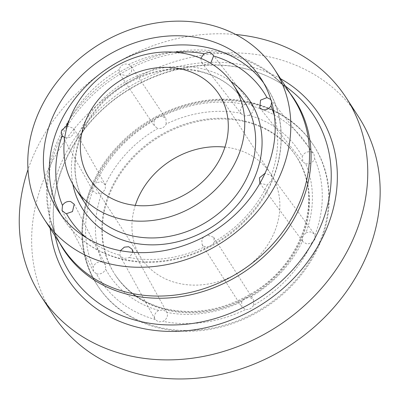 <?xml version="1.0" encoding="UTF-8"?>
<svg xmlns="http://www.w3.org/2000/svg" width="400" height="400" viewBox="0 0 400 400"><rect width="100%" height="100%" fill="white"/><g stroke="black" fill="none" stroke-linecap="round" stroke-linejoin="round"><path stroke-width="0.3" stroke-dasharray="2 1.5" d="M203.5 237.13L201.83 239.58L202.145 244.725L204.725 246.785C208.59 247.42 211.685 245.975 214.015 242.44L214.27 241.75L213.71 237.315L207.39 235.025M253.74 304.825L253.425 299.68L249.895 297.35A113.33 96.11 -33 0 0 302.535 240.915L303.1 241.9L307.065 244.045L311.77 242.885A123.63 104.845 147 0 1 253.49 305.365L253.74 304.825M241.66 301.695L241.86 307.095L245.695 309.475A123.63 104.845 147 0 1 162.97 321.34C166.94 319.07 168.265 316.09 166.935 312.41A113.33 96.11 -33 0 0 241.66 301.695C243.64 298.59 246.385 297.14 249.895 297.35M120.405 250.66L119.875 255.27L120.24 256.135L124.035 258.5L129.45 257.56L132.76 252.295M166.18 124.025L165.92 118.54L162.145 116.245A123.63 104.845 147 0 1 244.87 104.38C240.9 106.65 239.575 109.63 240.9 113.31A113.33 96.11 -33 0 0 166.18 124.025C164.435 127.495 161.69 128.94 157.945 128.37A113.33 96.11 -33 0 0 105.305 184.805L105.33 189.385L101.92 192.925A113.33 96.11 -33 0 0 102.195 262.02L105.56 264.785L105.645 269.155A113.33 96.11 -33 0 0 158.675 310.435L163.54 310.005L166.935 312.41L132.145 249.275M158.675 310.435C154.8 312.87 153.625 315.885 155.15 319.47A123.63 104.845 147 0 1 96.435 273.77L93.505 271.375L93.175 267.015A123.63 104.845 147 0 1 92.865 190.52L93.09 186.465L96.07 182.835A123.63 104.845 147 0 1 154.35 120.355C156.235 117.46 158.835 116.09 162.145 116.245M120.24 256.135L155.15 319.47L158.565 321.93L162.97 321.34M102.195 262.02L101.935 261.95C97.835 261.495 94.915 263.185 93.175 267.015M96.435 273.77L96.985 273.925C100.93 274.4 103.815 272.81 105.645 269.155M64.75 137.75L70.48 137.24L74.035 133.41L73.87 128.525L67.315 126.01M105.305 184.805L101.155 181.72L96.07 182.835M131.62 71.705L131.25 66.475L128.725 64.5C124.445 63.225 121.345 64.665 119.415 68.815L119.18 69.535L119.795 74.055L126.96 76.01L131.62 71.705M154.35 120.355L154.1 120.895L154.465 126.125L157.945 128.37M244.87 104.38L249.41 104L252.69 106.25A123.63 104.845 147 0 1 311.4 151.95L310.855 151.795C306.91 151.32 304.02 152.91 302.195 156.565A113.33 96.11 -33 0 0 249.165 115.285C253.04 112.85 254.215 109.835 252.69 106.25M249.165 115.285L244.51 116.04L241.35 113.995L240.9 113.31M200.795 58.3L201.72 62.645L204.775 64.555L210.69 63.27M305.645 163.7L305.9 163.77C310.005 164.225 312.925 162.535 314.665 158.705A123.63 104.845 147 0 1 314.975 235.2L314.305 233.95L310.475 231.82L305.92 232.795A113.33 96.11 -33 0 0 305.645 163.7L303 162.05L302.195 156.565M259.925 183.29L267.315 184.91L271.41 180.445C272.22 178.615 272.16 176.965 271.24 175.5L265.02 173.305M314.975 235.2L314.885 239.465L311.77 242.885M302.535 240.915L302.72 236.66L305.92 232.795M244.755 121.65A108.175 91.74 147 0 1 296.6 156.955A108.175 91.74 147 0 1 283.37 268.665A108.175 91.74 147 0 1 167.05 310.175A108.175 91.74 147 0 1 115.205 274.87A108.175 91.74 147 0 1 128.435 163.16A108.175 91.74 147 0 1 244.755 121.65M159.65 328.13A128.78 109.215 147 0 1 97.93 286.1A128.78 109.215 147 0 1 113.68 153.11A128.78 109.215 147 0 1 252.155 103.695A128.78 109.215 147 0 1 313.875 145.725A128.78 109.215 147 0 1 298.125 278.715A128.78 109.215 147 0 1 159.65 328.13M135.295 205.375A77.27 65.53 -33 0 0 141.12 258.025A77.27 65.53 -33 0 0 178.15 283.245A77.27 65.53 -33 0 0 261.235 253.595A77.27 65.53 -33 0 0 270.69 173.8A77.27 65.53 -33 0 0 233.655 148.58A77.27 65.53 -33 0 0 224.935 147.105M358.505 116.71A182.01 154.355 -33 0 0 271.275 57.31A182.01 154.355 -33 0 0 75.56 127.15A182.01 154.355 -33 0 0 53.3 315.11M92.865 190.52L93.2 191.25L96.99 193.845L101.92 192.925M271.645 102.18L271.045 100.15M235.785 34.51A182.01 154.355 -33 0 0 27.99 169.585M311.4 151.95L313.935 153.73L314.665 158.705M253.49 305.365C251.76 308.495 249.16 309.865 245.695 309.475M166.555 309.415A108.175 91.74 147 0 1 114.71 274.105A108.175 91.74 147 0 1 127.94 162.395A108.175 91.74 147 0 1 244.26 120.885A108.175 91.74 147 0 1 296.105 156.19A108.175 91.74 147 0 1 282.875 267.9A108.175 91.74 147 0 1 166.555 309.415M251.66 102.93A128.78 109.215 -33 0 0 113.185 152.345A128.78 109.215 -33 0 0 97.435 285.335A128.78 109.215 -33 0 0 159.155 327.37A128.78 109.215 -33 0 0 297.63 277.95A128.78 109.215 -33 0 0 313.38 144.96A128.78 109.215 -33 0 0 251.66 102.93M280.55 78.7A150.245 127.415 -33 0 0 247.465 65.915A150.245 127.415 -33 0 0 50.205 228.435M244.395 68.43A145.165 123.105 -33 0 0 101.535 110.22A145.165 123.105 -33 0 0 57.145 243.945C41.88 191.67 71.685 125.335 126.375 91.4C162.355 68.11 207.125 59.57 244.805 68.645C262.75 72.9 278.45 80.465 291.905 91.34A145.165 123.105 -33 0 0 244.395 68.43M289.905 93.09A137.71 116.785 -33 0 0 273.76 76.61A137.71 116.785 -33 0 0 228.69 54.88A137.71 116.785 -33 0 0 93.16 94.52A137.71 116.785 -33 0 0 51.05 221.385A137.71 116.785 -33 0 0 59.56 242.825M285.255 85.945L273.76 76.61C281.44 82.855 287.915 90.035 293.19 98.145A137.37 116.495 -33 0 0 227.355 53.315A137.37 116.495 -33 0 0 79.645 106.025A137.37 116.495 -33 0 0 62.845 247.88C57.575 239.77 53.64 230.935 51.05 221.385L54.91 235.68M60.91 214.66A121.055 102.66 -33 0 0 63.74 219.33A121.055 102.66 -33 0 0 121.76 258.84A121.055 102.66 -33 0 0 251.925 212.385A121.055 102.66 -33 0 0 266.735 87.375A121.055 102.66 -33 0 0 263.615 82.89M174.085 52.17A115.905 98.29 -33 0 0 128.725 64.5M119.18 69.535A115.905 98.29 -33 0 0 69.175 120.37M86.64 237.92A115.905 98.29 -33 0 0 119.875 255.27M230.975 81.465A99.59 84.46 -33 0 0 202.495 68.86A99.59 84.46 -33 0 0 106.68 95.52A99.59 84.46 -33 0 0 72.855 184.25M199.155 71.06A94.44 80.09 -33 0 0 97.605 107.3A94.44 80.09 -33 0 0 86.055 204.825C75.42 188.015 72.515 168.99 77.335 147.75C79.475 138.89 83 130.325 87.9 122.05C96.49 107.74 108.08 95.87 122.66 86.44C147.88 70.94 173.605 65.985 199.83 71.585C219.32 76.38 234.185 86.48 244.42 101.88A94.44 80.09 -33 0 0 199.155 71.06M129.45 257.56A115.905 98.29 -33 0 0 204.725 246.785M214.27 241.75A115.905 98.29 -33 0 0 267.315 184.91M271.24 175.5A115.905 98.29 -33 0 0 274.425 115.85M213.71 237.31L253.425 299.68M62.05 210.585L93.505 271.375M73.87 128.525L105.075 184.34M131.25 66.475L165.92 118.54M201.72 62.645L241.35 113.995M259.75 107.865L303 162.05M271.12 175.325L314.305 233.95M296.6 156.955L296.105 156.19C323.6 195.595 304.54 260.415 255.355 291.165C226.23 309.465 196.405 315.375 165.88 308.885C143.525 303.39 126.47 291.795 114.71 274.105L115.205 274.87M313.875 145.725L313.38 144.96C298.85 123.205 278.05 109.02 250.985 102.405C206.47 91.42 152.185 109.105 118.49 145.34C79.73 185.035 70.375 245.31 97.435 285.335L97.93 286.1M141.12 258.025L89.545 178.685M260.78 78.22L266.735 87.375C292.28 125.16 283.31 182.085 246.605 219.39C214.92 253.205 164.13 269.65 122.435 259.365C96.98 253.145 77.415 239.8 63.74 219.33L57.79 210.175M270.69 173.8L219.11 94.455M259.915 183.28L303.1 241.9M270.53 99.35L313.935 153.73M212.72 54.415L252.395 105.825M119.795 74.055L154.465 126.125M61.995 135.435L93.2 191.25M74.23 204.23L105.56 264.785M202.145 244.725L241.86 307.095"/><path stroke-width="0.6" d="M207.39 235.025L203.5 237.13M132.76 252.295L132.145 249.275L128.675 246.725L124.325 247.15L120.405 250.66M70.69 201.57C67.235 201.065 64.495 202.34 62.47 205.395L62.05 210.585L65.73 213.53L66.46 213.67L72.48 211.59L74.23 204.23L70.69 201.57M67.315 126.01L66.135 126.375L61.675 130.275C60.975 132.275 61.155 134.11 62.21 135.785L64.75 137.75M210.69 63.27L213.575 56.015L212.72 54.415L209.525 52.32L204.005 53.725L200.795 58.3M271.045 100.15L270.53 99.35L266.99 97.615L260.52 100.145L259.75 107.865L262.76 109.715C266.215 110.22 268.955 108.945 270.98 105.89L271.645 102.18M265.02 173.305L259.415 177.875L259.925 183.29M182.08 69.24A77.27 65.53 -33 0 0 98.995 98.89A77.27 65.53 -33 0 0 89.545 178.685A77.27 65.53 -33 0 0 126.575 203.9A77.27 65.53 -33 0 0 209.66 174.25A77.27 65.53 -33 0 0 219.11 94.455A77.27 65.53 -33 0 0 182.08 69.24M224.935 147.105A77.27 65.53 -33 0 0 135.295 205.375M27.99 169.585A182.01 154.355 -33 0 0 40.9 296.04L53.3 315.11A182.01 154.355 -33 0 0 140.53 374.515A182.01 154.355 -33 0 0 336.245 304.67A182.01 154.355 -33 0 0 358.505 116.71L346.11 97.64A182.01 154.355 -33 0 0 258.875 38.235A182.01 154.355 -33 0 0 235.785 34.51M40.9 296.04A182.01 154.355 -33 0 0 128.135 355.44A182.01 154.355 -33 0 0 323.845 285.6A182.01 154.355 -33 0 0 346.11 97.64M109.95 263.9A137.37 116.495 -33 0 0 257.66 211.185A137.37 116.495 -33 0 0 274.46 69.33A137.37 116.495 -33 0 0 208.625 24.5A137.37 116.495 -33 0 0 60.915 77.21A137.37 116.495 -33 0 0 44.115 219.065A137.37 116.495 -33 0 0 109.95 263.9M202.765 38.715A121.055 102.66 -33 0 0 72.595 85.165A121.055 102.66 -33 0 0 57.79 210.175A121.055 102.66 -33 0 0 115.81 249.685A121.055 102.66 -33 0 0 245.975 203.23A121.055 102.66 -33 0 0 260.78 78.22A121.055 102.66 -33 0 0 202.765 38.715M61.995 135.435L62.21 135.785A115.905 98.29 -33 0 0 62.47 205.395M120.41 218.865A94.44 80.09 -33 0 0 221.955 182.625A94.44 80.09 -33 0 0 233.51 85.1A94.44 80.09 -33 0 0 188.245 54.275A94.44 80.09 -33 0 0 86.695 90.515A94.44 80.09 -33 0 0 75.145 188.04A94.44 80.09 -33 0 0 120.41 218.865M50.205 228.435A150.245 127.415 -33 0 0 139.545 327.76A150.245 127.415 -33 0 0 318.53 245.145A150.245 127.415 -33 0 0 280.55 78.7M54.91 235.68L57.145 243.945A145.165 123.105 -33 0 0 140.125 321.415A145.165 123.105 -33 0 0 307.585 250.535A145.165 123.105 -33 0 0 291.905 91.34L285.255 85.945M59.56 242.825A137.71 116.785 -33 0 0 129.77 294.88A137.71 116.785 -33 0 0 280.88 238.335A137.71 116.785 -33 0 0 289.905 93.09M44.115 219.065L62.845 247.88A137.37 116.495 -33 0 0 128.68 292.715A137.37 116.495 -33 0 0 276.39 240A137.37 116.495 -33 0 0 293.19 98.145L274.46 69.33M263.615 82.89A121.055 102.66 -33 0 0 208.715 47.87A121.055 102.66 -33 0 0 80.625 91.92A121.055 102.66 -33 0 0 60.91 214.66M204.005 53.725A115.905 98.29 -33 0 0 174.085 52.17M69.175 120.37A115.905 98.29 -33 0 0 66.135 126.375M66.46 213.67A115.905 98.29 -33 0 0 86.64 237.92M72.855 184.25A99.59 84.46 -33 0 0 130.955 242.425A99.59 84.46 -33 0 0 247.41 191.355A99.59 84.46 -33 0 0 230.975 81.465M75.145 188.04L86.055 204.825A94.44 80.09 -33 0 0 131.32 235.645A94.44 80.09 -33 0 0 232.87 199.41A94.44 80.09 -33 0 0 244.42 101.88L233.51 85.1M274.425 115.85A115.905 98.29 -33 0 0 270.98 105.89M266.99 97.615A115.905 98.29 -33 0 0 213.575 56.015"/></g></svg>
